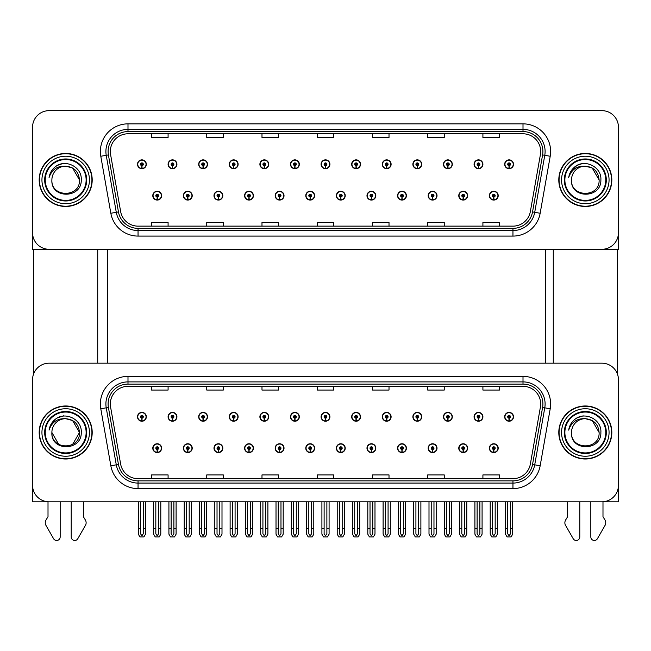 <?xml version="1.0" encoding="UTF-8"?>
<svg xmlns="http://www.w3.org/2000/svg" width="651" height="651" viewBox="0 0 651 651"><rect width="100%" height="100%" fill="white"/><g stroke="black" fill="none" stroke-linecap="round" stroke-linejoin="round"><path stroke-width="0.98" d="M428.179 448.173A4.419 4.419 0 0 0 432.598 452.591A4.419 4.419 0 0 0 437.016 448.173A4.419 4.419 0 0 0 432.598 443.754A4.419 4.419 0 0 0 428.179 448.173M397.574 448.173A4.419 4.419 0 0 0 401.993 452.591A4.419 4.419 0 0 0 406.411 448.173A4.419 4.419 0 0 0 401.993 443.754A4.419 4.419 0 0 0 397.574 448.173M366.977 448.173A4.419 4.419 0 0 0 371.395 452.591A4.419 4.419 0 0 0 375.814 448.173A4.419 4.419 0 0 0 371.395 443.754A4.419 4.419 0 0 0 366.977 448.173M336.38 448.173A4.419 4.419 0 0 0 340.798 452.591A4.419 4.419 0 0 0 345.217 448.173A4.419 4.419 0 0 0 340.798 443.754A4.419 4.419 0 0 0 336.38 448.173M305.783 448.173A4.419 4.419 0 0 0 310.201 452.591A4.419 4.419 0 0 0 314.62 448.173A4.419 4.419 0 0 0 310.201 443.754A4.419 4.419 0 0 0 305.783 448.173M275.186 448.173A4.419 4.419 0 0 0 279.605 452.591A4.419 4.419 0 0 0 284.023 448.173A4.419 4.419 0 0 0 279.605 443.754A4.419 4.419 0 0 0 275.186 448.173M244.589 448.173A4.419 4.419 0 0 0 249.007 452.591A4.419 4.419 0 0 0 253.426 448.173A4.419 4.419 0 0 0 249.007 443.754A4.419 4.419 0 0 0 244.589 448.173M213.984 448.173A4.419 4.419 0 0 0 218.402 452.591A4.419 4.419 0 0 0 222.821 448.173A4.419 4.419 0 0 0 218.402 443.754A4.419 4.419 0 0 0 213.984 448.173M183.387 448.173A4.419 4.419 0 0 0 187.805 452.591A4.419 4.419 0 0 0 192.224 448.173A4.419 4.419 0 0 0 187.805 443.754A4.419 4.419 0 0 0 183.387 448.173M152.79 448.173A4.419 4.419 0 0 0 157.208 452.591A4.419 4.419 0 0 0 161.627 448.173A4.419 4.419 0 0 0 157.208 443.754A4.419 4.419 0 0 0 152.79 448.173M458.776 448.173A4.419 4.419 0 0 0 463.195 452.591A4.419 4.419 0 0 0 467.613 448.173A4.419 4.419 0 0 0 463.195 443.754A4.419 4.419 0 0 0 458.776 448.173M474.074 416.803A4.419 4.419 0 0 0 478.493 421.221A4.419 4.419 0 0 0 482.912 416.803A4.419 4.419 0 0 0 478.493 412.384A4.419 4.419 0 0 0 474.074 416.803M443.477 416.803A4.419 4.419 0 0 0 447.896 421.221A4.419 4.419 0 0 0 452.315 416.803A4.419 4.419 0 0 0 447.896 412.384A4.419 4.419 0 0 0 443.477 416.803M412.88 416.803A4.419 4.419 0 0 0 417.299 421.221A4.419 4.419 0 0 0 421.718 416.803A4.419 4.419 0 0 0 417.299 412.384A4.419 4.419 0 0 0 412.88 416.803M382.275 416.803A4.419 4.419 0 0 0 386.694 421.221A4.419 4.419 0 0 0 391.113 416.803A4.419 4.419 0 0 0 386.694 412.384A4.419 4.419 0 0 0 382.275 416.803M351.678 416.803A4.419 4.419 0 0 0 356.097 421.221A4.419 4.419 0 0 0 360.516 416.803A4.419 4.419 0 0 0 356.097 412.384A4.419 4.419 0 0 0 351.678 416.803M321.081 416.803A4.419 4.419 0 0 0 325.5 421.221A4.419 4.419 0 0 0 329.919 416.803A4.419 4.419 0 0 0 325.5 412.384A4.419 4.419 0 0 0 321.081 416.803M290.484 416.803A4.419 4.419 0 0 0 294.903 421.221A4.419 4.419 0 0 0 299.322 416.803A4.419 4.419 0 0 0 294.903 412.384A4.419 4.419 0 0 0 290.484 416.803M259.887 416.803A4.419 4.419 0 0 0 264.306 421.221A4.419 4.419 0 0 0 268.725 416.803A4.419 4.419 0 0 0 264.306 412.384A4.419 4.419 0 0 0 259.887 416.803M229.282 416.803A4.419 4.419 0 0 0 233.701 421.221A4.419 4.419 0 0 0 238.12 416.803A4.419 4.419 0 0 0 233.701 412.384A4.419 4.419 0 0 0 229.282 416.803M198.685 416.803A4.419 4.419 0 0 0 203.104 421.221A4.419 4.419 0 0 0 207.523 416.803A4.419 4.419 0 0 0 203.104 412.384A4.419 4.419 0 0 0 198.685 416.803M168.088 416.803A4.419 4.419 0 0 0 172.507 421.221A4.419 4.419 0 0 0 176.926 416.803A4.419 4.419 0 0 0 172.507 412.384A4.419 4.419 0 0 0 168.088 416.803M137.491 416.803A4.419 4.419 0 0 0 141.91 421.221A4.419 4.419 0 0 0 146.329 416.803A4.419 4.419 0 0 0 141.91 412.384A4.419 4.419 0 0 0 137.491 416.803M489.373 448.173A4.419 4.419 0 0 0 493.792 452.591A4.419 4.419 0 0 0 498.21 448.173A4.419 4.419 0 0 0 493.792 443.754A4.419 4.419 0 0 0 489.373 448.173M504.671 416.803A4.419 4.419 0 0 0 509.09 421.221A4.419 4.419 0 0 0 513.509 416.803A4.419 4.419 0 0 0 509.09 412.384A4.419 4.419 0 0 0 504.671 416.803M618.45 501.807L618.45 379.745A16.568 16.568 0 0 0 601.882 363.177L49.118 363.177A16.568 16.568 0 0 0 32.55 379.745L32.55 501.807L618.45 501.807M107.553 249.284L107.553 363.177M545.432 249.284L545.432 363.177M428.179 195.658A4.419 4.419 0 0 0 432.598 200.077A4.419 4.419 0 0 0 437.016 195.658A4.419 4.419 0 0 0 432.598 191.239A4.419 4.419 0 0 0 428.179 195.658M397.574 195.658A4.419 4.419 0 0 0 401.993 200.077A4.419 4.419 0 0 0 406.411 195.658A4.419 4.419 0 0 0 401.993 191.239A4.419 4.419 0 0 0 397.574 195.658M366.977 195.658A4.419 4.419 0 0 0 371.395 200.077A4.419 4.419 0 0 0 375.814 195.658A4.419 4.419 0 0 0 371.395 191.239A4.419 4.419 0 0 0 366.977 195.658M336.38 195.658A4.419 4.419 0 0 0 340.798 200.077A4.419 4.419 0 0 0 345.217 195.658A4.419 4.419 0 0 0 340.798 191.239A4.419 4.419 0 0 0 336.38 195.658M305.783 195.658A4.419 4.419 0 0 0 310.201 200.077A4.419 4.419 0 0 0 314.62 195.658A4.419 4.419 0 0 0 310.201 191.239A4.419 4.419 0 0 0 305.783 195.658M275.186 195.658A4.419 4.419 0 0 0 279.605 200.077A4.419 4.419 0 0 0 284.023 195.658A4.419 4.419 0 0 0 279.605 191.239A4.419 4.419 0 0 0 275.186 195.658M244.589 195.658A4.419 4.419 0 0 0 249.007 200.077A4.419 4.419 0 0 0 253.426 195.658A4.419 4.419 0 0 0 249.007 191.239A4.419 4.419 0 0 0 244.589 195.658M213.984 195.658A4.419 4.419 0 0 0 218.402 200.077A4.419 4.419 0 0 0 222.821 195.658A4.419 4.419 0 0 0 218.402 191.239A4.419 4.419 0 0 0 213.984 195.658M183.387 195.658A4.419 4.419 0 0 0 187.805 200.077A4.419 4.419 0 0 0 192.224 195.658A4.419 4.419 0 0 0 187.805 191.239A4.419 4.419 0 0 0 183.387 195.658M152.79 195.658A4.419 4.419 0 0 0 157.208 200.077A4.419 4.419 0 0 0 161.627 195.658A4.419 4.419 0 0 0 157.208 191.239A4.419 4.419 0 0 0 152.79 195.658M458.776 195.658A4.419 4.419 0 0 0 463.195 200.077A4.419 4.419 0 0 0 467.613 195.658A4.419 4.419 0 0 0 463.195 191.239A4.419 4.419 0 0 0 458.776 195.658M474.074 164.28A4.419 4.419 0 0 0 478.493 168.699A4.419 4.419 0 0 0 482.912 164.28A4.419 4.419 0 0 0 478.493 159.861A4.419 4.419 0 0 0 474.074 164.28M443.477 164.28A4.419 4.419 0 0 0 447.896 168.699A4.419 4.419 0 0 0 452.315 164.28A4.419 4.419 0 0 0 447.896 159.861A4.419 4.419 0 0 0 443.477 164.28M412.88 164.28A4.419 4.419 0 0 0 417.299 168.699A4.419 4.419 0 0 0 421.718 164.28A4.419 4.419 0 0 0 417.299 159.861A4.419 4.419 0 0 0 412.88 164.28M382.275 164.28A4.419 4.419 0 0 0 386.694 168.699A4.419 4.419 0 0 0 391.113 164.28A4.419 4.419 0 0 0 386.694 159.861A4.419 4.419 0 0 0 382.275 164.28M351.678 164.28A4.419 4.419 0 0 0 356.097 168.699A4.419 4.419 0 0 0 360.516 164.28A4.419 4.419 0 0 0 356.097 159.861A4.419 4.419 0 0 0 351.678 164.28M321.081 164.28A4.419 4.419 0 0 0 325.5 168.699A4.419 4.419 0 0 0 329.919 164.28A4.419 4.419 0 0 0 325.5 159.861A4.419 4.419 0 0 0 321.081 164.28M290.484 164.28A4.419 4.419 0 0 0 294.903 168.699A4.419 4.419 0 0 0 299.322 164.28A4.419 4.419 0 0 0 294.903 159.861A4.419 4.419 0 0 0 290.484 164.28M259.887 164.28A4.419 4.419 0 0 0 264.306 168.699A4.419 4.419 0 0 0 268.725 164.28A4.419 4.419 0 0 0 264.306 159.861A4.419 4.419 0 0 0 259.887 164.28M229.282 164.28A4.419 4.419 0 0 0 233.701 168.699A4.419 4.419 0 0 0 238.12 164.28A4.419 4.419 0 0 0 233.701 159.861A4.419 4.419 0 0 0 229.282 164.28M198.685 164.28A4.419 4.419 0 0 0 203.104 168.699A4.419 4.419 0 0 0 207.523 164.28A4.419 4.419 0 0 0 203.104 159.861A4.419 4.419 0 0 0 198.685 164.28M168.088 164.28A4.419 4.419 0 0 0 172.507 168.699A4.419 4.419 0 0 0 176.926 164.28A4.419 4.419 0 0 0 172.507 159.861A4.419 4.419 0 0 0 168.088 164.28M137.491 164.28A4.419 4.419 0 0 0 141.91 168.699A4.419 4.419 0 0 0 146.329 164.28A4.419 4.419 0 0 0 141.91 159.861A4.419 4.419 0 0 0 137.491 164.28M489.373 195.658A4.419 4.419 0 0 0 493.792 200.077A4.419 4.419 0 0 0 498.21 195.658A4.419 4.419 0 0 0 493.792 191.239A4.419 4.419 0 0 0 489.373 195.658M504.671 164.28A4.419 4.419 0 0 0 509.09 168.699A4.419 4.419 0 0 0 513.509 164.28A4.419 4.419 0 0 0 509.09 159.861A4.419 4.419 0 0 0 504.671 164.28M618.45 249.284L618.45 127.222A16.568 16.568 0 0 0 601.882 110.654L49.118 110.654A16.568 16.568 0 0 0 32.55 127.222L32.55 249.284L618.45 249.284M39.174 432.492A26.512 26.512 0 0 0 65.686 459.004A26.512 26.512 0 0 0 92.198 432.492A26.512 26.512 0 0 0 65.686 405.98A26.512 26.512 0 0 0 39.174 432.492M558.802 432.492A26.512 26.512 0 0 0 585.314 459.004A26.512 26.512 0 0 0 611.826 432.492A26.512 26.512 0 0 0 585.314 405.98A26.512 26.512 0 0 0 558.802 432.492M110.32 403.986A17.675 17.675 0 0 1 127.995 386.312L523.005 386.312A17.675 17.675 0 0 1 540.411 407.062L530.362 464.057A17.675 17.675 0 0 1 512.955 478.664L138.045 478.664A17.675 17.675 0 0 1 120.638 464.057L110.589 407.062A17.675 17.675 0 0 1 110.32 403.986M108.107 403.986A19.88 19.88 0 0 0 108.408 407.445L118.458 464.44A19.88 19.88 0 0 0 138.045 480.869L512.955 480.869A19.88 19.88 0 0 0 532.542 464.44L542.592 407.445A19.88 19.88 0 0 0 523.005 384.106L127.995 384.106A19.88 19.88 0 0 0 108.107 403.986M100.791 408.787A27.619 27.619 0 0 1 127.995 376.376L523.005 376.376A27.619 27.619 0 0 1 550.209 408.787L540.159 465.782A27.619 27.619 0 0 1 512.955 488.608L138.045 488.608A27.619 27.619 0 0 1 110.841 465.782L100.791 408.787L106.235 407.827A22.093 22.093 0 0 1 127.995 381.893L523.005 381.893A22.093 22.093 0 0 1 544.765 407.827L534.715 464.822A22.093 22.093 0 0 1 512.955 483.083L138.045 483.083A22.093 22.093 0 0 1 116.285 464.822L106.235 407.827A22.093 22.093 0 0 1 105.901 403.986M601.882 363.177L49.118 363.177M32.55 379.745L32.55 485.239A16.568 16.568 0 0 0 49.118 501.807L601.882 501.807A16.568 16.568 0 0 0 618.45 485.239L618.45 379.745M317.216 386.312L317.216 390.055L333.784 390.055L333.784 386.312M261.987 386.312L261.987 390.055L278.555 390.055L278.555 386.312M206.749 386.312L206.749 390.055L223.317 390.055L223.317 386.312M151.52 386.312L151.52 390.055L168.088 390.055L168.088 386.312M372.445 386.312L372.445 390.055L389.013 390.055L389.013 386.312M427.683 386.312L427.683 390.055L444.251 390.055L444.251 386.312M482.912 386.312L482.912 390.055L499.48 390.055L499.48 386.312M333.784 478.664L333.784 474.921L317.216 474.921L317.216 478.664M278.555 478.664L278.555 474.921L261.987 474.921L261.987 478.664M223.317 478.664L223.317 474.921L206.749 474.921L206.749 478.664M168.088 478.664L168.088 474.921L151.52 474.921L151.52 478.664M389.013 478.664L389.013 474.921L372.445 474.921L372.445 478.664M444.251 478.664L444.251 474.921L427.683 474.921L427.683 478.664M499.48 478.664L499.48 474.921L482.912 474.921L482.912 478.664M39.174 179.969A26.512 26.512 0 0 0 65.686 206.481A26.512 26.512 0 0 0 92.198 179.969A26.512 26.512 0 0 0 65.686 153.457A26.512 26.512 0 0 0 39.174 179.969M558.802 179.969A26.512 26.512 0 0 0 585.314 206.481A26.512 26.512 0 0 0 611.826 179.969A26.512 26.512 0 0 0 585.314 153.457A26.512 26.512 0 0 0 558.802 179.969M110.32 151.471A17.675 17.675 0 0 1 127.995 133.797L523.005 133.797A17.675 17.675 0 0 1 540.411 154.539L530.362 211.534A17.675 17.675 0 0 1 512.955 226.141L138.045 226.141A17.675 17.675 0 0 1 120.638 211.534L110.589 154.539A17.675 17.675 0 0 1 110.32 151.471M108.107 151.471A19.88 19.88 0 0 0 108.408 154.922L118.458 211.925A19.88 19.88 0 0 0 138.045 228.355L512.955 228.355A19.88 19.88 0 0 0 532.542 211.925L542.592 154.922A19.88 19.88 0 0 0 523.005 131.583L127.995 131.583A19.88 19.88 0 0 0 108.107 151.471M100.791 156.264A27.619 27.619 0 0 1 127.995 123.853L523.005 123.853A27.619 27.619 0 0 1 550.209 156.264L540.159 213.268A27.619 27.619 0 0 1 512.955 236.085L138.045 236.085A27.619 27.619 0 0 1 110.841 213.268L100.791 156.264L106.235 155.304A22.093 22.093 0 0 1 127.995 129.378L523.005 129.378A22.093 22.093 0 0 1 544.765 155.304L534.715 212.307A22.093 22.093 0 0 1 512.955 230.56L138.045 230.56A22.093 22.093 0 0 1 116.285 212.307L106.235 155.304A22.093 22.093 0 0 1 105.901 151.471M601.882 110.654L49.118 110.654M32.55 127.222L32.55 232.716A16.568 16.568 0 0 0 49.118 249.284L601.882 249.284A16.568 16.568 0 0 0 618.45 232.716L618.45 127.222M317.216 133.797L317.216 137.532L333.784 137.532L333.784 133.797M261.987 133.797L261.987 137.532L278.555 137.532L278.555 133.797M206.749 133.797L206.749 137.532L223.317 137.532L223.317 133.797M151.52 133.797L151.52 137.532L168.088 137.532L168.088 133.797M372.445 133.797L372.445 137.532L389.013 137.532L389.013 133.797M427.683 133.797L427.683 137.532L444.251 137.532L444.251 133.797M482.912 133.797L482.912 137.532L499.48 137.532L499.48 133.797M333.784 226.141L333.784 222.406L317.216 222.406L317.216 226.141M278.555 226.141L278.555 222.406L261.987 222.406L261.987 226.141M223.317 226.141L223.317 222.406L206.749 222.406L206.749 226.141M168.088 226.141L168.088 222.406L151.52 222.406L151.52 226.141M389.013 226.141L389.013 222.406L372.445 222.406L372.445 226.141M444.251 226.141L444.251 222.406L427.683 222.406L427.683 226.141M499.48 226.141L499.48 222.406L482.912 222.406L482.912 226.141M495.175 501.807L495.175 533.771L493.792 535.749L492.408 533.771L492.408 528.645L490.203 528.645L490.203 534.17L491.798 536.929L495.785 536.929L497.38 534.17L497.38 501.807M493.735 449.556L493.613 452.315A4.142 4.142 0 0 1 489.65 448.173A4.142 4.142 0 0 1 493.792 444.031A4.142 4.142 0 0 1 497.934 448.173A4.142 4.142 0 0 1 493.971 452.315L493.849 449.556A1.383 1.383 0 0 0 495.175 448.173A1.383 1.383 0 0 0 493.792 446.798A1.383 1.383 0 0 0 492.408 448.173A1.383 1.383 0 0 0 493.735 449.556L493.767 448.726A0.553 0.553 0 0 1 493.238 448.173A0.553 0.553 0 0 1 493.792 447.619A0.553 0.553 0 0 1 494.345 448.173A0.553 0.553 0 0 1 493.816 448.726L493.849 449.556M490.203 501.807L490.203 528.645M492.408 501.807L492.408 528.645M495.175 528.645L497.38 528.645M510.474 501.807L510.474 533.771L509.09 535.749L507.707 533.771L507.707 528.645L505.502 528.645L505.502 534.17L507.096 536.929L511.084 536.929L512.679 534.17L512.679 501.807M509.033 418.186L508.911 420.945A4.142 4.142 0 0 1 504.948 416.803A4.142 4.142 0 0 1 509.09 412.661A4.142 4.142 0 0 1 513.232 416.803A4.142 4.142 0 0 1 509.269 420.945L509.147 418.186A1.383 1.383 0 0 0 510.474 416.803A1.383 1.383 0 0 0 509.09 415.419A1.383 1.383 0 0 0 507.707 416.803A1.383 1.383 0 0 0 509.033 418.186L509.066 417.356A0.553 0.553 0 0 1 508.537 416.803A0.553 0.553 0 0 1 509.09 416.249A0.553 0.553 0 0 1 509.643 416.803A0.553 0.553 0 0 1 509.115 417.356L509.147 418.186M505.502 501.807L505.502 528.645M507.707 501.807L507.707 528.645M510.474 528.645L512.679 528.645M493.735 197.033L493.613 199.792A4.142 4.142 0 0 1 489.65 195.658A4.142 4.142 0 0 1 493.792 191.516A4.142 4.142 0 0 1 497.934 195.658A4.142 4.142 0 0 1 493.971 199.792L493.849 197.033A1.383 1.383 0 0 0 495.175 195.658A1.383 1.383 0 0 0 493.792 194.275A1.383 1.383 0 0 0 492.408 195.658A1.383 1.383 0 0 0 493.735 197.033L493.767 196.203A0.553 0.553 0 0 1 493.238 195.658A0.553 0.553 0 0 1 493.792 195.105A0.553 0.553 0 0 1 494.345 195.658A0.553 0.553 0 0 1 493.816 196.203L493.849 197.033M509.033 165.663L508.911 168.422A4.142 4.142 0 0 1 504.948 164.28A4.142 4.142 0 0 1 509.09 160.138A4.142 4.142 0 0 1 513.232 164.28A4.142 4.142 0 0 1 509.269 168.422L509.147 165.663A1.383 1.383 0 0 0 510.474 164.28A1.383 1.383 0 0 0 509.09 162.905A1.383 1.383 0 0 0 507.707 164.28A1.383 1.383 0 0 0 509.033 165.663L509.066 164.833A0.553 0.553 0 0 1 508.537 164.28A0.553 0.553 0 0 1 509.09 163.735A0.553 0.553 0 0 1 509.643 164.28A0.553 0.553 0 0 1 509.115 164.833L509.147 165.663M509.09 535.749L507.707 533.771M478.436 165.663L478.314 168.422A4.142 4.142 0 0 1 474.351 164.28A4.142 4.142 0 0 1 478.493 160.138A4.142 4.142 0 0 1 482.635 164.28A4.142 4.142 0 0 1 478.672 168.422L478.55 165.663A1.383 1.383 0 0 0 479.877 164.28A1.383 1.383 0 0 0 478.493 162.905A1.383 1.383 0 0 0 477.11 164.28A1.383 1.383 0 0 0 478.436 165.663L478.469 164.833A0.553 0.553 0 0 1 477.94 164.28A0.553 0.553 0 0 1 478.493 163.735A0.553 0.553 0 0 1 479.046 164.28A0.553 0.553 0 0 1 478.518 164.833L478.55 165.663M479.877 501.807L479.877 533.771L478.493 535.749L477.11 533.771L477.11 528.645L474.904 528.645L474.904 534.17L476.499 536.929L480.487 536.929L482.082 534.17L482.082 501.807M447.831 165.663L447.717 168.422A4.142 4.142 0 0 1 443.754 164.28A4.142 4.142 0 0 1 447.896 160.138A4.142 4.142 0 0 1 452.038 164.28A4.142 4.142 0 0 1 448.075 168.422L447.953 165.663A1.383 1.383 0 0 0 449.271 164.28A1.383 1.383 0 0 0 447.896 162.905A1.383 1.383 0 0 0 446.513 164.28A1.383 1.383 0 0 0 447.831 165.663L447.872 164.833A0.553 0.553 0 0 1 447.343 164.28A0.553 0.553 0 0 1 447.896 163.735A0.553 0.553 0 0 1 448.449 164.28A0.553 0.553 0 0 1 447.921 164.833L447.953 165.663M449.271 501.807L449.271 533.771L447.896 535.749L446.513 533.771L446.513 528.645L444.308 528.645L444.308 534.17L445.894 536.929L449.89 536.929L451.485 534.17L451.485 501.807M417.234 165.663L417.112 168.422A4.142 4.142 0 0 1 413.149 164.28A4.142 4.142 0 0 1 417.299 160.138A4.142 4.142 0 0 1 421.441 164.28A4.142 4.142 0 0 1 417.478 168.422L417.356 165.663A1.383 1.383 0 0 0 418.674 164.28A1.383 1.383 0 0 0 417.299 162.905A1.383 1.383 0 0 0 415.916 164.28A1.383 1.383 0 0 0 417.234 165.663L417.275 164.833A0.553 0.553 0 0 1 416.746 164.28A0.553 0.553 0 0 1 417.299 163.735A0.553 0.553 0 0 1 417.844 164.28A0.553 0.553 0 0 1 417.324 164.833L417.356 165.663M418.674 501.807L418.674 533.771L417.299 535.749L415.916 533.771L415.916 528.645L413.702 528.645L413.702 534.17L415.297 536.929L419.293 536.929L420.888 534.17L420.888 501.807M386.637 165.663L386.515 168.422A4.142 4.142 0 0 1 382.552 164.28A4.142 4.142 0 0 1 386.694 160.138A4.142 4.142 0 0 1 390.836 164.28A4.142 4.142 0 0 1 386.881 168.422L386.759 165.663A1.383 1.383 0 0 0 388.077 164.28A1.383 1.383 0 0 0 386.694 162.905A1.383 1.383 0 0 0 385.319 164.28A1.383 1.383 0 0 0 386.637 165.663L386.67 164.833A0.553 0.553 0 0 1 386.141 164.28A0.553 0.553 0 0 1 386.694 163.735A0.553 0.553 0 0 1 387.247 164.28A0.553 0.553 0 0 1 386.718 164.833L386.759 165.663M388.077 501.807L388.077 533.771L386.694 535.749L385.319 533.771L385.319 528.645L383.105 528.645L383.105 534.17L384.7 536.929L388.696 536.929L390.291 534.17L390.291 501.807M478.436 418.186L478.314 420.945A4.142 4.142 0 0 1 474.351 416.803A4.142 4.142 0 0 1 478.493 412.661A4.142 4.142 0 0 1 482.635 416.803A4.142 4.142 0 0 1 478.672 420.945L478.55 418.186A1.383 1.383 0 0 0 479.877 416.803A1.383 1.383 0 0 0 478.493 415.419A1.383 1.383 0 0 0 477.11 416.803A1.383 1.383 0 0 0 478.436 418.186L478.469 417.356A0.553 0.553 0 0 1 477.94 416.803A0.553 0.553 0 0 1 478.493 416.249A0.553 0.553 0 0 1 479.046 416.803A0.553 0.553 0 0 1 478.518 417.356L478.55 418.186M474.904 501.807L474.904 528.645M477.11 501.807L477.11 528.645M478.493 535.749L477.11 533.771M479.877 528.645L482.082 528.645M447.831 418.186L447.717 420.945A4.142 4.142 0 0 1 443.754 416.803A4.142 4.142 0 0 1 447.896 412.661A4.142 4.142 0 0 1 452.038 416.803A4.142 4.142 0 0 1 448.075 420.945L447.953 418.186A1.383 1.383 0 0 0 449.271 416.803A1.383 1.383 0 0 0 447.896 415.419A1.383 1.383 0 0 0 446.513 416.803A1.383 1.383 0 0 0 447.831 418.186L447.872 417.356A0.553 0.553 0 0 1 447.343 416.803A0.553 0.553 0 0 1 447.896 416.249A0.553 0.553 0 0 1 448.449 416.803A0.553 0.553 0 0 1 447.921 417.356L447.953 418.186M444.308 501.807L444.308 528.645M446.513 501.807L446.513 528.645M447.896 535.749L446.513 533.771M449.271 528.645L451.485 528.645M417.234 418.186L417.112 420.945A4.142 4.142 0 0 1 413.149 416.803A4.142 4.142 0 0 1 417.299 412.661A4.142 4.142 0 0 1 421.441 416.803A4.142 4.142 0 0 1 417.478 420.945L417.356 418.186A1.383 1.383 0 0 0 418.674 416.803A1.383 1.383 0 0 0 417.299 415.419A1.383 1.383 0 0 0 415.916 416.803A1.383 1.383 0 0 0 417.234 418.186L417.275 417.356A0.553 0.553 0 0 1 416.746 416.803A0.553 0.553 0 0 1 417.299 416.249A0.553 0.553 0 0 1 417.844 416.803A0.553 0.553 0 0 1 417.324 417.356L417.356 418.186M413.702 501.807L413.702 528.645M415.916 501.807L415.916 528.645M417.299 535.749L415.916 533.771M418.674 528.645L420.888 528.645M386.637 418.186L386.515 420.945A4.142 4.142 0 0 1 382.552 416.803A4.142 4.142 0 0 1 386.694 412.661A4.142 4.142 0 0 1 390.836 416.803A4.142 4.142 0 0 1 386.881 420.945L386.759 418.186A1.383 1.383 0 0 0 388.077 416.803A1.383 1.383 0 0 0 386.694 415.419A1.383 1.383 0 0 0 385.319 416.803A1.383 1.383 0 0 0 386.637 418.186L386.67 417.356A0.553 0.553 0 0 1 386.141 416.803A0.553 0.553 0 0 1 386.694 416.249A0.553 0.553 0 0 1 387.247 416.803A0.553 0.553 0 0 1 386.718 417.356L386.759 418.186M383.105 501.807L383.105 528.645M385.319 501.807L385.319 528.645M386.694 535.749L385.319 533.771M388.077 528.645L390.291 528.645M464.57 501.807L464.57 533.771L463.195 535.749L461.811 533.771L461.811 528.645L459.606 528.645L459.606 534.17L461.201 536.929L465.188 536.929L466.783 534.17L466.783 501.807M463.13 449.556L463.016 452.315A4.142 4.142 0 0 1 459.053 448.173A4.142 4.142 0 0 1 463.195 444.031A4.142 4.142 0 0 1 467.337 448.173A4.142 4.142 0 0 1 463.374 452.315L463.252 449.556A1.383 1.383 0 0 0 464.57 448.173A1.383 1.383 0 0 0 463.195 446.798A1.383 1.383 0 0 0 461.811 448.173A1.383 1.383 0 0 0 463.13 449.556L463.17 448.726A0.553 0.553 0 0 1 462.641 448.173A0.553 0.553 0 0 1 463.195 447.619A0.553 0.553 0 0 1 463.748 448.173A0.553 0.553 0 0 1 463.219 448.726L463.252 449.556M459.606 501.807L459.606 528.645M461.811 501.807L461.811 528.645M464.57 528.645L466.783 528.645M433.973 501.807L433.973 533.771L432.598 535.749L431.214 533.771L431.214 528.645L429.001 528.645L429.001 534.17L430.596 536.929L434.591 536.929L436.186 534.17L436.186 501.807M432.533 449.556L432.41 452.315A4.142 4.142 0 0 1 428.456 448.173A4.142 4.142 0 0 1 432.598 444.031A4.142 4.142 0 0 1 436.74 448.173A4.142 4.142 0 0 1 432.777 452.315L432.655 449.556A1.383 1.383 0 0 0 433.973 448.173A1.383 1.383 0 0 0 432.598 446.798A1.383 1.383 0 0 0 431.214 448.173A1.383 1.383 0 0 0 432.533 449.556L432.573 448.726A0.553 0.553 0 0 1 432.044 448.173A0.553 0.553 0 0 1 432.598 447.619A0.553 0.553 0 0 1 433.151 448.173A0.553 0.553 0 0 1 432.622 448.726L432.655 449.556M429.001 501.807L429.001 528.645M431.214 501.807L431.214 528.645M433.973 528.645L436.186 528.645M403.376 501.807L403.376 533.771L401.993 535.749L400.617 533.771L400.617 528.645L398.404 528.645L398.404 534.17L399.999 536.929L403.994 536.929L405.589 534.17L405.589 501.807M401.936 449.556L401.813 452.315A4.142 4.142 0 0 1 397.851 448.173A4.142 4.142 0 0 1 401.993 444.031A4.142 4.142 0 0 1 406.143 448.173A4.142 4.142 0 0 1 402.18 452.315L402.058 449.556A1.383 1.383 0 0 0 403.376 448.173A1.383 1.383 0 0 0 401.993 446.798A1.383 1.383 0 0 0 400.617 448.173A1.383 1.383 0 0 0 401.936 449.556L401.968 448.726A0.553 0.553 0 0 1 401.447 448.173A0.553 0.553 0 0 1 401.993 447.619A0.553 0.553 0 0 1 402.546 448.173A0.553 0.553 0 0 1 402.017 448.726L402.058 449.556M398.404 501.807L398.404 528.645M400.617 501.807L400.617 528.645M403.376 528.645L405.589 528.645M463.13 197.033L463.016 199.792A4.142 4.142 0 0 1 459.053 195.658A4.142 4.142 0 0 1 463.195 191.516A4.142 4.142 0 0 1 467.337 195.658A4.142 4.142 0 0 1 463.374 199.792L463.252 197.033A1.383 1.383 0 0 0 464.57 195.658A1.383 1.383 0 0 0 463.195 194.275A1.383 1.383 0 0 0 461.811 195.658A1.383 1.383 0 0 0 463.13 197.033L463.17 196.203A0.553 0.553 0 0 1 462.641 195.658A0.553 0.553 0 0 1 463.195 195.105A0.553 0.553 0 0 1 463.748 195.658A0.553 0.553 0 0 1 463.219 196.203L463.252 197.033M463.195 535.749L461.811 533.771M432.533 197.033L432.41 199.792A4.142 4.142 0 0 1 428.456 195.658A4.142 4.142 0 0 1 432.598 191.516A4.142 4.142 0 0 1 436.74 195.658A4.142 4.142 0 0 1 432.777 199.792L432.655 197.033A1.383 1.383 0 0 0 433.973 195.658A1.383 1.383 0 0 0 432.598 194.275A1.383 1.383 0 0 0 431.214 195.658A1.383 1.383 0 0 0 432.533 197.033L432.573 196.203A0.553 0.553 0 0 1 432.044 195.658A0.553 0.553 0 0 1 432.598 195.105A0.553 0.553 0 0 1 433.151 195.658A0.553 0.553 0 0 1 432.622 196.203L432.655 197.033M401.936 197.033L401.813 199.792A4.142 4.142 0 0 1 397.851 195.658A4.142 4.142 0 0 1 401.993 191.516A4.142 4.142 0 0 1 406.143 195.658A4.142 4.142 0 0 1 402.18 199.792L402.058 197.033A1.383 1.383 0 0 0 403.376 195.658A1.383 1.383 0 0 0 401.993 194.275A1.383 1.383 0 0 0 400.617 195.658A1.383 1.383 0 0 0 401.936 197.033L401.968 196.203A0.553 0.553 0 0 1 401.447 195.658A0.553 0.553 0 0 1 401.993 195.105A0.553 0.553 0 0 1 402.546 195.658A0.553 0.553 0 0 1 402.017 196.203L402.058 197.033M33.657 249.284L33.657 373.796M97.723 249.284L97.723 363.177M553.277 249.284L553.277 363.177M617.343 249.284L617.343 373.796M71.211 501.807L71.211 536.937A3.524 3.524 0 0 0 77.794 538.702L85.729 524.852A5.525 5.525 0 0 0 85.33 519.929L83.361 516.691L83.361 501.807M48.011 501.807L48.011 516.691L46.05 519.929A5.525 5.525 0 0 0 45.651 524.852L53.585 538.702A3.524 3.524 0 0 0 60.169 536.937L60.169 501.807M590.831 501.807L590.831 536.937A3.524 3.524 0 0 0 597.415 538.702L605.349 524.852A5.525 5.525 0 0 0 604.95 519.929L602.989 516.691L602.989 501.807M567.639 501.807L567.639 516.691L565.67 519.929A5.525 5.525 0 0 0 565.271 524.852L573.205 538.702A3.524 3.524 0 0 0 579.789 536.937L579.789 501.807M86.127 432.492A20.433 20.433 0 0 1 65.686 452.925A20.433 20.433 0 0 1 45.253 432.492A20.433 20.433 0 0 1 65.686 412.05A20.433 20.433 0 0 1 86.127 432.492M39.451 432.492A26.235 26.235 0 0 1 65.686 406.257A26.235 26.235 0 0 1 91.921 432.492A26.235 26.235 0 0 1 65.686 458.727A26.235 26.235 0 0 1 39.451 432.492M81.245 432.492C81.888 451.224 50.656 451.664 51.885 432.492C51.038 450.305 80.342 450.305 79.495 432.492C80.342 450.305 51.038 450.305 51.885 432.492L58.785 444.446L51.885 432.492C51.038 450.305 80.342 450.305 79.495 432.492L72.595 444.446L79.495 432.492C80.342 450.305 51.038 450.305 51.885 432.492A13.809 13.809 0 0 1 65.686 418.683L72.595 420.53L79.495 432.492L72.595 420.53L65.686 418.683L72.595 420.53L79.495 432.492C78.681 424.102 74.076 419.496 65.686 418.683C57.329 418.284 51.787 422.092 49.061 430.116C49.761 425.656 51.868 422.027 55.384 419.22C65.352 411.082 82.27 419.496 81.245 432.492M55.368 419.236L57.288 417.942L63.546 415.826M51.38 423.687L55.384 419.22M605.747 179.969A20.433 20.433 0 0 1 585.314 200.402A20.433 20.433 0 0 1 564.873 179.969A20.433 20.433 0 0 1 585.314 159.536A20.433 20.433 0 0 1 605.747 179.969M559.079 179.969A26.235 26.235 0 0 1 585.314 153.734A26.235 26.235 0 0 1 611.549 179.969A26.235 26.235 0 0 1 585.314 206.204A26.235 26.235 0 0 1 559.079 179.969M599.115 179.969C598.302 171.579 593.696 166.981 585.314 166.16C576.949 165.761 571.407 169.577 568.681 177.593C569.381 173.133 571.497 169.504 575.012 166.705C584.972 158.559 601.898 166.973 600.873 179.969C601.508 198.71 570.284 199.141 571.505 179.969C570.658 197.782 599.962 197.782 599.115 179.969C599.962 197.782 570.658 197.782 571.505 179.969C570.658 197.782 599.962 197.782 599.115 179.969C599.962 197.782 570.658 197.782 571.505 179.969C570.658 197.782 599.962 197.782 599.115 179.969L592.215 168.007L585.314 166.16L592.215 168.007L599.115 179.969L592.215 168.007L585.314 166.16A13.809 13.809 0 0 0 571.505 179.969M571.008 171.164L576.908 165.419L583.174 163.311M605.747 432.492A20.433 20.433 0 0 1 585.314 452.925A20.433 20.433 0 0 1 564.873 432.492A20.433 20.433 0 0 1 585.314 412.05A20.433 20.433 0 0 1 605.747 432.492M559.079 432.492A26.235 26.235 0 0 1 585.314 406.257A26.235 26.235 0 0 1 611.549 432.492A26.235 26.235 0 0 1 585.314 458.727A26.235 26.235 0 0 1 559.079 432.492M599.115 432.492C598.302 424.102 593.696 419.496 585.314 418.683C576.949 418.284 571.407 422.092 568.681 430.116C569.381 425.656 571.497 422.027 575.012 419.22C584.972 411.082 601.898 419.496 600.873 432.492C601.508 451.224 570.284 451.664 571.505 432.492C570.658 450.305 599.962 450.305 599.115 432.492C599.962 450.305 570.658 450.305 571.505 432.492C570.658 450.305 599.962 450.305 599.115 432.492C599.962 450.305 570.658 450.305 571.505 432.492C570.658 450.305 599.962 450.305 599.115 432.492L592.215 420.53L585.314 418.683L592.215 420.53L599.115 432.492L592.215 420.53L585.314 418.683A13.809 13.809 0 0 0 571.505 432.492M574.996 419.236L576.908 417.942L583.174 415.826M86.127 179.969A20.433 20.433 0 0 1 65.686 200.402A20.433 20.433 0 0 1 45.253 179.969A20.433 20.433 0 0 1 65.686 159.536A20.433 20.433 0 0 1 86.127 179.969M39.451 179.969A26.235 26.235 0 0 1 65.686 153.734A26.235 26.235 0 0 1 91.921 179.969A26.235 26.235 0 0 1 65.686 206.204A26.235 26.235 0 0 1 39.451 179.969M79.495 179.969C78.681 171.579 74.076 166.981 65.686 166.16C57.329 165.761 51.787 169.577 49.061 177.593C49.761 173.133 51.868 169.504 55.384 166.705C65.352 158.559 82.27 166.973 81.245 179.969C81.888 198.71 50.656 199.141 51.885 179.969C51.038 197.782 80.342 197.782 79.495 179.969C80.342 197.782 51.038 197.782 51.885 179.969C51.038 197.782 80.342 197.782 79.495 179.969C80.342 197.782 51.038 197.782 51.885 179.969C51.038 197.782 80.342 197.782 79.495 179.969L72.595 168.007L65.686 166.16L72.595 168.007L79.495 179.969L72.595 168.007L65.686 166.16A13.809 13.809 0 0 0 51.885 179.969M55.368 166.713L57.288 165.419L63.546 163.311M357.48 501.807L357.48 533.771L356.097 535.749L354.714 533.771L354.714 528.645L352.508 528.645L352.508 534.17L354.103 536.929L358.091 536.929L359.686 534.17L359.686 501.807M356.04 418.186L355.918 420.945A4.142 4.142 0 0 1 351.955 416.803A4.142 4.142 0 0 1 356.097 412.661A4.142 4.142 0 0 1 360.239 416.803A4.142 4.142 0 0 1 356.276 420.945L356.162 418.186A1.383 1.383 0 0 0 357.48 416.803A1.383 1.383 0 0 0 356.097 415.419A1.383 1.383 0 0 0 354.714 416.803A1.383 1.383 0 0 0 356.04 418.186L356.073 417.356A0.553 0.553 0 0 1 355.544 416.803A0.553 0.553 0 0 1 356.097 416.249A0.553 0.553 0 0 1 356.65 416.803A0.553 0.553 0 0 1 356.121 417.356L356.162 418.186M352.508 501.807L352.508 528.645M354.714 501.807L354.714 528.645M357.48 528.645L359.686 528.645M326.883 501.807L326.883 533.771L325.5 535.749L324.117 533.771L324.117 528.645L321.911 528.645L321.911 534.17L323.506 536.929L327.494 536.929L329.089 534.17L329.089 501.807M325.443 418.186L325.321 420.945A4.142 4.142 0 0 1 321.358 416.803A4.142 4.142 0 0 1 325.5 412.661A4.142 4.142 0 0 1 329.642 416.803A4.142 4.142 0 0 1 325.679 420.945L325.557 418.186A1.383 1.383 0 0 0 326.883 416.803A1.383 1.383 0 0 0 325.5 415.419A1.383 1.383 0 0 0 324.117 416.803A1.383 1.383 0 0 0 325.443 418.186L325.476 417.356A0.553 0.553 0 0 1 324.947 416.803A0.553 0.553 0 0 1 325.5 416.249A0.553 0.553 0 0 1 326.053 416.803A0.553 0.553 0 0 1 325.524 417.356L325.557 418.186M321.911 501.807L321.911 528.645M324.117 501.807L324.117 528.645M326.883 528.645L329.089 528.645M296.286 501.807L296.286 533.771L294.903 535.749L293.52 533.771L293.52 528.645L291.314 528.645L291.314 534.17L292.909 536.929L296.897 536.929L298.492 534.17L298.492 501.807M294.838 418.186L294.724 420.945A4.142 4.142 0 0 1 290.761 416.803A4.142 4.142 0 0 1 294.903 412.661A4.142 4.142 0 0 1 299.045 416.803A4.142 4.142 0 0 1 295.082 420.945L294.96 418.186A1.383 1.383 0 0 0 296.286 416.803A1.383 1.383 0 0 0 294.903 415.419A1.383 1.383 0 0 0 293.52 416.803A1.383 1.383 0 0 0 294.838 418.186L294.879 417.356A0.553 0.553 0 0 1 294.35 416.803A0.553 0.553 0 0 1 294.903 416.249A0.553 0.553 0 0 1 295.456 416.803A0.553 0.553 0 0 1 294.927 417.356L294.96 418.186M291.314 501.807L291.314 528.645M293.52 501.807L293.52 528.645M296.286 528.645L298.492 528.645M356.04 165.663L355.918 168.422A4.142 4.142 0 0 1 351.955 164.28A4.142 4.142 0 0 1 356.097 160.138A4.142 4.142 0 0 1 360.239 164.28A4.142 4.142 0 0 1 356.276 168.422L356.162 165.663A1.383 1.383 0 0 0 357.48 164.28A1.383 1.383 0 0 0 356.097 162.905A1.383 1.383 0 0 0 354.714 164.28A1.383 1.383 0 0 0 356.04 165.663L356.073 164.833A0.553 0.553 0 0 1 355.544 164.28A0.553 0.553 0 0 1 356.097 163.735A0.553 0.553 0 0 1 356.65 164.28A0.553 0.553 0 0 1 356.121 164.833L356.162 165.663M356.097 535.749L354.714 533.771M325.443 165.663L325.321 168.422A4.142 4.142 0 0 1 321.358 164.28A4.142 4.142 0 0 1 325.5 160.138A4.142 4.142 0 0 1 329.642 164.28A4.142 4.142 0 0 1 325.679 168.422L325.557 165.663A1.383 1.383 0 0 0 326.883 164.28A1.383 1.383 0 0 0 325.5 162.905A1.383 1.383 0 0 0 324.117 164.28A1.383 1.383 0 0 0 325.443 165.663L325.476 164.833A0.553 0.553 0 0 1 324.947 164.28A0.553 0.553 0 0 1 325.5 163.735A0.553 0.553 0 0 1 326.053 164.28A0.553 0.553 0 0 1 325.524 164.833L325.557 165.663M325.5 535.749L324.117 533.771M294.838 165.663L294.724 168.422A4.142 4.142 0 0 1 290.761 164.28A4.142 4.142 0 0 1 294.903 160.138A4.142 4.142 0 0 1 299.045 164.28A4.142 4.142 0 0 1 295.082 168.422L294.96 165.663A1.383 1.383 0 0 0 296.286 164.28A1.383 1.383 0 0 0 294.903 162.905A1.383 1.383 0 0 0 293.52 164.28A1.383 1.383 0 0 0 294.838 165.663L294.879 164.833A0.553 0.553 0 0 1 294.35 164.28A0.553 0.553 0 0 1 294.903 163.735A0.553 0.553 0 0 1 295.456 164.28A0.553 0.553 0 0 1 294.927 164.833L294.96 165.663M294.903 535.749L293.52 533.771M371.339 197.033L371.216 199.792A4.142 4.142 0 0 1 367.254 195.658A4.142 4.142 0 0 1 371.395 191.516A4.142 4.142 0 0 1 375.537 195.658A4.142 4.142 0 0 1 371.575 199.792L371.461 197.033A1.383 1.383 0 0 0 372.779 195.658A1.383 1.383 0 0 0 371.395 194.275A1.383 1.383 0 0 0 370.02 195.658A1.383 1.383 0 0 0 371.339 197.033L371.371 196.203A0.553 0.553 0 0 1 370.842 195.658A0.553 0.553 0 0 1 371.395 195.105A0.553 0.553 0 0 1 371.949 195.658A0.553 0.553 0 0 1 371.42 196.203L371.461 197.033M340.742 197.033L340.619 199.792A4.142 4.142 0 0 1 336.657 195.658A4.142 4.142 0 0 1 340.798 191.516A4.142 4.142 0 0 1 344.94 195.658A4.142 4.142 0 0 1 340.978 199.792L340.855 197.033A1.383 1.383 0 0 0 342.182 195.658A1.383 1.383 0 0 0 340.798 194.275A1.383 1.383 0 0 0 339.415 195.658A1.383 1.383 0 0 0 340.742 197.033L340.774 196.203A0.553 0.553 0 0 1 340.245 195.658A0.553 0.553 0 0 1 340.798 195.105A0.553 0.553 0 0 1 341.352 195.658A0.553 0.553 0 0 1 340.823 196.203L340.855 197.033M310.145 197.033L310.022 199.792A4.142 4.142 0 0 1 306.06 195.658A4.142 4.142 0 0 1 310.201 191.516A4.142 4.142 0 0 1 314.343 195.658A4.142 4.142 0 0 1 310.381 199.792L310.258 197.033A1.383 1.383 0 0 0 311.585 195.658A1.383 1.383 0 0 0 310.201 194.275A1.383 1.383 0 0 0 308.818 195.658A1.383 1.383 0 0 0 310.145 197.033L310.177 196.203A0.553 0.553 0 0 1 309.648 195.658A0.553 0.553 0 0 1 310.201 195.105A0.553 0.553 0 0 1 310.755 195.658A0.553 0.553 0 0 1 310.226 196.203L310.258 197.033M372.779 501.807L372.779 533.771L371.395 535.749L370.02 533.771L370.02 528.645L367.807 528.645L367.807 534.17L369.402 536.929L373.397 536.929L374.984 534.17L374.984 501.807M371.339 449.556L371.216 452.315A4.142 4.142 0 0 1 367.254 448.173A4.142 4.142 0 0 1 371.395 444.031A4.142 4.142 0 0 1 375.537 448.173A4.142 4.142 0 0 1 371.575 452.315L371.461 449.556A1.383 1.383 0 0 0 372.779 448.173A1.383 1.383 0 0 0 371.395 446.798A1.383 1.383 0 0 0 370.02 448.173A1.383 1.383 0 0 0 371.339 449.556L371.371 448.726A0.553 0.553 0 0 1 370.842 448.173A0.553 0.553 0 0 1 371.395 447.619A0.553 0.553 0 0 1 371.949 448.173A0.553 0.553 0 0 1 371.42 448.726L371.461 449.556M367.807 501.807L367.807 528.645M370.02 501.807L370.02 528.645M372.779 528.645L374.984 528.645M342.182 501.807L342.182 533.771L340.798 535.749L339.415 533.771L339.415 528.645L337.21 528.645L337.21 534.17L338.805 536.929L342.792 536.929L344.387 534.17L344.387 501.807M340.742 449.556L340.619 452.315A4.142 4.142 0 0 1 336.657 448.173A4.142 4.142 0 0 1 340.798 444.031A4.142 4.142 0 0 1 344.94 448.173A4.142 4.142 0 0 1 340.978 452.315L340.855 449.556A1.383 1.383 0 0 0 342.182 448.173A1.383 1.383 0 0 0 340.798 446.798A1.383 1.383 0 0 0 339.415 448.173A1.383 1.383 0 0 0 340.742 449.556L340.774 448.726A0.553 0.553 0 0 1 340.245 448.173A0.553 0.553 0 0 1 340.798 447.619A0.553 0.553 0 0 1 341.352 448.173A0.553 0.553 0 0 1 340.823 448.726L340.855 449.556M337.21 501.807L337.21 528.645M339.415 501.807L339.415 528.645M342.182 528.645L344.387 528.645M311.585 501.807L311.585 533.771L310.201 535.749L308.818 533.771L308.818 528.645L306.613 528.645L306.613 534.17L308.208 536.929L312.195 536.929L313.79 534.17L313.79 501.807M310.145 449.556L310.022 452.315A4.142 4.142 0 0 1 306.06 448.173A4.142 4.142 0 0 1 310.201 444.031A4.142 4.142 0 0 1 314.343 448.173A4.142 4.142 0 0 1 310.381 452.315L310.258 449.556A1.383 1.383 0 0 0 311.585 448.173A1.383 1.383 0 0 0 310.201 446.798A1.383 1.383 0 0 0 308.818 448.173A1.383 1.383 0 0 0 310.145 449.556L310.177 448.726A0.553 0.553 0 0 1 309.648 448.173A0.553 0.553 0 0 1 310.201 447.619A0.553 0.553 0 0 1 310.755 448.173A0.553 0.553 0 0 1 310.226 448.726L310.258 449.556M306.613 501.807L306.613 528.645M308.818 501.807L308.818 528.645M311.585 528.645L313.79 528.645M265.681 501.807L265.681 533.771L264.306 535.749L262.923 533.771L262.923 528.645L260.709 528.645L260.709 534.17L262.304 536.929L266.3 536.929L267.895 534.17L267.895 501.807M264.241 418.186L264.119 420.945A4.142 4.142 0 0 1 260.164 416.803A4.142 4.142 0 0 1 264.306 412.661A4.142 4.142 0 0 1 268.448 416.803A4.142 4.142 0 0 1 264.485 420.945L264.363 418.186A1.383 1.383 0 0 0 265.681 416.803A1.383 1.383 0 0 0 264.306 415.419A1.383 1.383 0 0 0 262.923 416.803A1.383 1.383 0 0 0 264.241 418.186L264.282 417.356A0.553 0.553 0 0 1 263.753 416.803A0.553 0.553 0 0 1 264.306 416.249A0.553 0.553 0 0 1 264.859 416.803A0.553 0.553 0 0 1 264.33 417.356L264.363 418.186M260.709 501.807L260.709 528.645M262.923 501.807L262.923 528.645M265.681 528.645L267.895 528.645M235.084 501.807L235.084 533.771L233.701 535.749L232.326 533.771L232.326 528.645L230.112 528.645L230.112 534.17L231.707 536.929L235.703 536.929L237.298 534.17L237.298 501.807M233.644 418.186L233.522 420.945A4.142 4.142 0 0 1 229.559 416.803A4.142 4.142 0 0 1 233.701 412.661A4.142 4.142 0 0 1 237.851 416.803A4.142 4.142 0 0 1 233.888 420.945L233.766 418.186A1.383 1.383 0 0 0 235.084 416.803A1.383 1.383 0 0 0 233.701 415.419A1.383 1.383 0 0 0 232.326 416.803A1.383 1.383 0 0 0 233.644 418.186L233.676 417.356A0.553 0.553 0 0 1 233.156 416.803A0.553 0.553 0 0 1 233.701 416.249A0.553 0.553 0 0 1 234.254 416.803A0.553 0.553 0 0 1 233.725 417.356L233.766 418.186M230.112 501.807L230.112 528.645M232.326 501.807L232.326 528.645M235.084 528.645L237.298 528.645M204.487 501.807L204.487 533.771L203.104 535.749L201.729 533.771L201.729 528.645L199.515 528.645L199.515 534.17L201.11 536.929L205.106 536.929L206.692 534.17L206.692 501.807M203.047 418.186L202.925 420.945A4.142 4.142 0 0 1 198.962 416.803A4.142 4.142 0 0 1 203.104 412.661A4.142 4.142 0 0 1 207.246 416.803A4.142 4.142 0 0 1 203.283 420.945L203.169 418.186A1.383 1.383 0 0 0 204.487 416.803A1.383 1.383 0 0 0 203.104 415.419A1.383 1.383 0 0 0 201.729 416.803A1.383 1.383 0 0 0 203.047 418.186L203.079 417.356A0.553 0.553 0 0 1 202.551 416.803A0.553 0.553 0 0 1 203.104 416.249A0.553 0.553 0 0 1 203.657 416.803A0.553 0.553 0 0 1 203.128 417.356L203.169 418.186M199.515 501.807L199.515 528.645M201.729 501.807L201.729 528.645M204.487 528.645L206.692 528.645M173.89 501.807L173.89 533.771L172.507 535.749L171.123 533.771L171.123 528.645L168.918 528.645L168.918 534.17L170.513 536.929L174.501 536.929L176.095 534.17L176.095 501.807M172.45 418.186L172.328 420.945A4.142 4.142 0 0 1 168.365 416.803A4.142 4.142 0 0 1 172.507 412.661A4.142 4.142 0 0 1 176.649 416.803A4.142 4.142 0 0 1 172.686 420.945L172.564 418.186A1.383 1.383 0 0 0 173.89 416.803A1.383 1.383 0 0 0 172.507 415.419A1.383 1.383 0 0 0 171.123 416.803A1.383 1.383 0 0 0 172.45 418.186L172.482 417.356A0.553 0.553 0 0 1 171.954 416.803A0.553 0.553 0 0 1 172.507 416.249A0.553 0.553 0 0 1 173.06 416.803A0.553 0.553 0 0 1 172.531 417.356L172.564 418.186M168.918 501.807L168.918 528.645M171.123 501.807L171.123 528.645M173.89 528.645L176.095 528.645M143.293 501.807L143.293 533.771L141.91 535.749L140.526 533.771L140.526 528.645L138.321 528.645L138.321 534.17L139.916 536.929L143.904 536.929L145.499 534.17L145.499 501.807M141.853 418.186L141.731 420.945A4.142 4.142 0 0 1 137.768 416.803A4.142 4.142 0 0 1 141.91 412.661A4.142 4.142 0 0 1 146.052 416.803A4.142 4.142 0 0 1 142.089 420.945L141.967 418.186A1.383 1.383 0 0 0 143.293 416.803A1.383 1.383 0 0 0 141.91 415.419A1.383 1.383 0 0 0 140.526 416.803A1.383 1.383 0 0 0 141.853 418.186L141.885 417.356A0.553 0.553 0 0 1 141.357 416.803A0.553 0.553 0 0 1 141.91 416.249A0.553 0.553 0 0 1 142.463 416.803A0.553 0.553 0 0 1 141.934 417.356L141.967 418.186M138.321 501.807L138.321 528.645M140.526 501.807L140.526 528.645M143.293 528.645L145.499 528.645M264.241 165.663L264.119 168.422A4.142 4.142 0 0 1 260.164 164.28A4.142 4.142 0 0 1 264.306 160.138A4.142 4.142 0 0 1 268.448 164.28A4.142 4.142 0 0 1 264.485 168.422L264.363 165.663A1.383 1.383 0 0 0 265.681 164.28A1.383 1.383 0 0 0 264.306 162.905A1.383 1.383 0 0 0 262.923 164.28A1.383 1.383 0 0 0 264.241 165.663L264.282 164.833A0.553 0.553 0 0 1 263.753 164.28A0.553 0.553 0 0 1 264.306 163.735A0.553 0.553 0 0 1 264.859 164.28A0.553 0.553 0 0 1 264.33 164.833L264.363 165.663M264.306 535.749L262.923 533.771M233.644 165.663L233.522 168.422A4.142 4.142 0 0 1 229.559 164.28A4.142 4.142 0 0 1 233.701 160.138A4.142 4.142 0 0 1 237.851 164.28A4.142 4.142 0 0 1 233.888 168.422L233.766 165.663A1.383 1.383 0 0 0 235.084 164.28A1.383 1.383 0 0 0 233.701 162.905A1.383 1.383 0 0 0 232.326 164.28A1.383 1.383 0 0 0 233.644 165.663L233.676 164.833A0.553 0.553 0 0 1 233.156 164.28A0.553 0.553 0 0 1 233.701 163.735A0.553 0.553 0 0 1 234.254 164.28A0.553 0.553 0 0 1 233.725 164.833L233.766 165.663M233.701 535.749L232.326 533.771M203.047 165.663L202.925 168.422A4.142 4.142 0 0 1 198.962 164.28A4.142 4.142 0 0 1 203.104 160.138A4.142 4.142 0 0 1 207.246 164.28A4.142 4.142 0 0 1 203.283 168.422L203.169 165.663A1.383 1.383 0 0 0 204.487 164.28A1.383 1.383 0 0 0 203.104 162.905A1.383 1.383 0 0 0 201.729 164.28A1.383 1.383 0 0 0 203.047 165.663L203.079 164.833A0.553 0.553 0 0 1 202.551 164.28A0.553 0.553 0 0 1 203.104 163.735A0.553 0.553 0 0 1 203.657 164.28A0.553 0.553 0 0 1 203.128 164.833L203.169 165.663M203.104 535.749L201.729 533.771M172.45 165.663L172.328 168.422A4.142 4.142 0 0 1 168.365 164.28A4.142 4.142 0 0 1 172.507 160.138A4.142 4.142 0 0 1 176.649 164.28A4.142 4.142 0 0 1 172.686 168.422L172.564 165.663A1.383 1.383 0 0 0 173.89 164.28A1.383 1.383 0 0 0 172.507 162.905A1.383 1.383 0 0 0 171.123 164.28A1.383 1.383 0 0 0 172.45 165.663L172.482 164.833A0.553 0.553 0 0 1 171.954 164.28A0.553 0.553 0 0 1 172.507 163.735A0.553 0.553 0 0 1 173.06 164.28A0.553 0.553 0 0 1 172.531 164.833L172.564 165.663M172.507 535.749L171.123 533.771M141.853 165.663L141.731 168.422A4.142 4.142 0 0 1 137.768 164.28A4.142 4.142 0 0 1 141.91 160.138A4.142 4.142 0 0 1 146.052 164.28A4.142 4.142 0 0 1 142.089 168.422L141.967 165.663A1.383 1.383 0 0 0 143.293 164.28A1.383 1.383 0 0 0 141.91 162.905A1.383 1.383 0 0 0 140.526 164.28A1.383 1.383 0 0 0 141.853 165.663L141.885 164.833A0.553 0.553 0 0 1 141.357 164.28A0.553 0.553 0 0 1 141.91 163.735A0.553 0.553 0 0 1 142.463 164.28A0.553 0.553 0 0 1 141.934 164.833L141.967 165.663M141.91 535.749L140.526 533.771M279.539 197.033L279.425 199.792A4.142 4.142 0 0 1 275.463 195.658A4.142 4.142 0 0 1 279.605 191.516A4.142 4.142 0 0 1 283.746 195.658A4.142 4.142 0 0 1 279.784 199.792L279.661 197.033A1.383 1.383 0 0 0 280.98 195.658A1.383 1.383 0 0 0 279.605 194.275A1.383 1.383 0 0 0 278.221 195.658A1.383 1.383 0 0 0 279.539 197.033L279.58 196.203A0.553 0.553 0 0 1 279.051 195.658A0.553 0.553 0 0 1 279.605 195.105A0.553 0.553 0 0 1 280.158 195.658A0.553 0.553 0 0 1 279.629 196.203L279.661 197.033M280.98 501.807L280.98 533.771L279.605 535.749L278.221 533.771L278.221 528.645L276.016 528.645L276.016 534.17L277.603 536.929L281.598 536.929L283.193 534.17L283.193 501.807M248.942 197.033L248.82 199.792A4.142 4.142 0 0 1 244.857 195.658A4.142 4.142 0 0 1 249.007 191.516A4.142 4.142 0 0 1 253.149 195.658A4.142 4.142 0 0 1 249.187 199.792L249.064 197.033A1.383 1.383 0 0 0 250.383 195.658A1.383 1.383 0 0 0 249.007 194.275A1.383 1.383 0 0 0 247.624 195.658A1.383 1.383 0 0 0 248.942 197.033L248.983 196.203A0.553 0.553 0 0 1 248.454 195.658A0.553 0.553 0 0 1 249.007 195.105A0.553 0.553 0 0 1 249.553 195.658A0.553 0.553 0 0 1 249.032 196.203L249.064 197.033M218.345 197.033L218.223 199.792A4.142 4.142 0 0 1 214.26 195.658A4.142 4.142 0 0 1 218.402 191.516A4.142 4.142 0 0 1 222.544 195.658A4.142 4.142 0 0 1 218.59 199.792L218.467 197.033A1.383 1.383 0 0 0 219.786 195.658A1.383 1.383 0 0 0 218.402 194.275A1.383 1.383 0 0 0 217.027 195.658A1.383 1.383 0 0 0 218.345 197.033L218.378 196.203A0.553 0.553 0 0 1 217.849 195.658A0.553 0.553 0 0 1 218.402 195.105A0.553 0.553 0 0 1 218.956 195.658A0.553 0.553 0 0 1 218.427 196.203L218.467 197.033M187.748 197.033L187.626 199.792A4.142 4.142 0 0 1 183.663 195.658A4.142 4.142 0 0 1 187.805 191.516A4.142 4.142 0 0 1 191.947 195.658A4.142 4.142 0 0 1 187.984 199.792L187.87 197.033A1.383 1.383 0 0 0 189.189 195.658A1.383 1.383 0 0 0 187.805 194.275A1.383 1.383 0 0 0 186.43 195.658A1.383 1.383 0 0 0 187.748 197.033L187.781 196.203A0.553 0.553 0 0 1 187.252 195.658A0.553 0.553 0 0 1 187.805 195.105A0.553 0.553 0 0 1 188.359 195.658A0.553 0.553 0 0 1 187.83 196.203L187.87 197.033M189.189 501.807L189.189 533.771L187.805 535.749L186.43 533.771L186.43 528.645L184.217 528.645L184.217 534.17L185.812 536.929L189.799 536.929L191.394 534.17L191.394 501.807M157.151 197.033L157.029 199.792A4.142 4.142 0 0 1 153.066 195.658A4.142 4.142 0 0 1 157.208 191.516A4.142 4.142 0 0 1 161.35 195.658A4.142 4.142 0 0 1 157.387 199.792L157.265 197.033A1.383 1.383 0 0 0 158.592 195.658A1.383 1.383 0 0 0 157.208 194.275A1.383 1.383 0 0 0 155.825 195.658A1.383 1.383 0 0 0 157.151 197.033L157.184 196.203A0.553 0.553 0 0 1 156.655 195.658A0.553 0.553 0 0 1 157.208 195.105A0.553 0.553 0 0 1 157.762 195.658A0.553 0.553 0 0 1 157.233 196.203L157.265 197.033M279.539 449.556L279.425 452.315A4.142 4.142 0 0 1 275.463 448.173A4.142 4.142 0 0 1 279.605 444.031A4.142 4.142 0 0 1 283.746 448.173A4.142 4.142 0 0 1 279.784 452.315L279.661 449.556A1.383 1.383 0 0 0 280.98 448.173A1.383 1.383 0 0 0 279.605 446.798A1.383 1.383 0 0 0 278.221 448.173A1.383 1.383 0 0 0 279.539 449.556L279.58 448.726A0.553 0.553 0 0 1 279.051 448.173A0.553 0.553 0 0 1 279.605 447.619A0.553 0.553 0 0 1 280.158 448.173A0.553 0.553 0 0 1 279.629 448.726L279.661 449.556M276.016 501.807L276.016 528.645M278.221 501.807L278.221 528.645M279.605 535.749L278.221 533.771M280.98 528.645L283.193 528.645M250.383 501.807L250.383 533.771L249.007 535.749L247.624 533.771L247.624 528.645L245.411 528.645L245.411 534.17L247.006 536.929L251.001 536.929L252.596 534.17L252.596 501.807M248.942 449.556L248.82 452.315A4.142 4.142 0 0 1 244.857 448.173A4.142 4.142 0 0 1 249.007 444.031A4.142 4.142 0 0 1 253.149 448.173A4.142 4.142 0 0 1 249.187 452.315L249.064 449.556A1.383 1.383 0 0 0 250.383 448.173A1.383 1.383 0 0 0 249.007 446.798A1.383 1.383 0 0 0 247.624 448.173A1.383 1.383 0 0 0 248.942 449.556L248.983 448.726A0.553 0.553 0 0 1 248.454 448.173A0.553 0.553 0 0 1 249.007 447.619A0.553 0.553 0 0 1 249.553 448.173A0.553 0.553 0 0 1 249.032 448.726L249.064 449.556M245.411 501.807L245.411 528.645M247.624 501.807L247.624 528.645M250.383 528.645L252.596 528.645M219.786 501.807L219.786 533.771L218.402 535.749L217.027 533.771L217.027 528.645L214.814 528.645L214.814 534.17L216.409 536.929L220.404 536.929L221.999 534.17L221.999 501.807M218.345 449.556L218.223 452.315A4.142 4.142 0 0 1 214.26 448.173A4.142 4.142 0 0 1 218.402 444.031A4.142 4.142 0 0 1 222.544 448.173A4.142 4.142 0 0 1 218.59 452.315L218.467 449.556A1.383 1.383 0 0 0 219.786 448.173A1.383 1.383 0 0 0 218.402 446.798A1.383 1.383 0 0 0 217.027 448.173A1.383 1.383 0 0 0 218.345 449.556L218.378 448.726A0.553 0.553 0 0 1 217.849 448.173A0.553 0.553 0 0 1 218.402 447.619A0.553 0.553 0 0 1 218.956 448.173A0.553 0.553 0 0 1 218.427 448.726L218.467 449.556M214.814 501.807L214.814 528.645M217.027 501.807L217.027 528.645M219.786 528.645L221.999 528.645M187.748 449.556L187.626 452.315A4.142 4.142 0 0 1 183.663 448.173A4.142 4.142 0 0 1 187.805 444.031A4.142 4.142 0 0 1 191.947 448.173A4.142 4.142 0 0 1 187.984 452.315L187.87 449.556A1.383 1.383 0 0 0 189.189 448.173A1.383 1.383 0 0 0 187.805 446.798A1.383 1.383 0 0 0 186.43 448.173A1.383 1.383 0 0 0 187.748 449.556L187.781 448.726A0.553 0.553 0 0 1 187.252 448.173A0.553 0.553 0 0 1 187.805 447.619A0.553 0.553 0 0 1 188.359 448.173A0.553 0.553 0 0 1 187.83 448.726L187.87 449.556M184.217 501.807L184.217 528.645M186.43 501.807L186.43 528.645M187.805 535.749L186.43 533.771M189.189 528.645L191.394 528.645M158.592 501.807L158.592 533.771L157.208 535.749L155.825 533.771L155.825 528.645L153.62 528.645L153.62 534.17L155.215 536.929L159.202 536.929L160.797 534.17L160.797 501.807M157.151 449.556L157.029 452.315A4.142 4.142 0 0 1 153.066 448.173A4.142 4.142 0 0 1 157.208 444.031A4.142 4.142 0 0 1 161.35 448.173A4.142 4.142 0 0 1 157.387 452.315L157.265 449.556A1.383 1.383 0 0 0 158.592 448.173A1.383 1.383 0 0 0 157.208 446.798A1.383 1.383 0 0 0 155.825 448.173A1.383 1.383 0 0 0 157.151 449.556L157.184 448.726A0.553 0.553 0 0 1 156.655 448.173A0.553 0.553 0 0 1 157.208 447.619A0.553 0.553 0 0 1 157.762 448.173A0.553 0.553 0 0 1 157.233 448.726L157.265 449.556M153.62 501.807L153.62 528.645M155.825 501.807L155.825 528.645M158.592 528.645L160.797 528.645M523.005 376.376L523.005 384.106M106.235 407.827L108.408 407.445M138.045 488.608L138.045 480.869M512.955 480.869L512.955 488.608M532.542 464.44L540.159 465.782M110.841 465.782L118.458 464.44M542.592 407.445L550.209 408.787M127.995 376.376L127.995 384.106M523.005 123.853L523.005 131.583M106.235 155.304L108.408 154.922M138.045 236.085L138.045 228.355M512.955 228.355L512.955 236.085M532.542 211.925L540.159 213.268M110.841 213.268L118.458 211.925M542.592 154.922L550.209 156.264M127.995 123.853L127.995 131.583M493.613 452.315A4.142 4.142 0 0 1 489.65 448.173M508.911 420.945A4.142 4.142 0 0 1 504.948 416.803M493.613 199.792A4.142 4.142 0 0 1 489.65 195.658M508.911 168.422A4.142 4.142 0 0 1 504.948 164.28M478.314 168.422A4.142 4.142 0 0 1 474.351 164.28M447.717 168.422A4.142 4.142 0 0 1 443.754 164.28M417.112 168.422A4.142 4.142 0 0 1 413.149 164.28M386.515 168.422A4.142 4.142 0 0 1 382.552 164.28M478.314 420.945A4.142 4.142 0 0 1 474.351 416.803M447.717 420.945A4.142 4.142 0 0 1 443.754 416.803M417.112 420.945A4.142 4.142 0 0 1 413.149 416.803M386.515 420.945A4.142 4.142 0 0 1 382.552 416.803M463.016 452.315A4.142 4.142 0 0 1 459.053 448.173M432.41 452.315A4.142 4.142 0 0 1 428.456 448.173M401.813 452.315A4.142 4.142 0 0 1 397.851 448.173M463.016 199.792A4.142 4.142 0 0 1 459.053 195.658M432.41 199.792A4.142 4.142 0 0 1 428.456 195.658M401.813 199.792A4.142 4.142 0 0 1 397.851 195.658M86.689 432.492A21.003 21.003 0 0 1 65.686 453.495A21.003 21.003 0 0 1 44.683 432.492A21.003 21.003 0 0 1 65.686 411.489A21.003 21.003 0 0 1 86.689 432.492M41.941 432.492A23.753 23.753 0 0 1 65.686 408.738A23.753 23.753 0 0 1 89.439 432.492A23.753 23.753 0 0 1 65.686 456.237A23.753 23.753 0 0 1 41.941 432.492M606.317 179.969A21.003 21.003 0 0 1 585.314 200.972A21.003 21.003 0 0 1 564.311 179.969A21.003 21.003 0 0 1 585.314 158.966A21.003 21.003 0 0 1 606.317 179.969M561.561 179.969A23.753 23.753 0 0 1 585.314 156.216A23.753 23.753 0 0 1 609.059 179.969A23.753 23.753 0 0 1 585.314 203.722A23.753 23.753 0 0 1 561.561 179.969M606.317 432.492A21.003 21.003 0 0 1 585.314 453.495A21.003 21.003 0 0 1 564.311 432.492A21.003 21.003 0 0 1 585.314 411.489A21.003 21.003 0 0 1 606.317 432.492M561.561 432.492A23.753 23.753 0 0 1 585.314 408.738A23.753 23.753 0 0 1 609.059 432.492A23.753 23.753 0 0 1 585.314 456.237A23.753 23.753 0 0 1 561.561 432.492M86.689 179.969A21.003 21.003 0 0 1 65.686 200.972A21.003 21.003 0 0 1 44.683 179.969A21.003 21.003 0 0 1 65.686 158.966A21.003 21.003 0 0 1 86.689 179.969M41.941 179.969A23.753 23.753 0 0 1 65.686 156.216A23.753 23.753 0 0 1 89.439 179.969A23.753 23.753 0 0 1 65.686 203.722A23.753 23.753 0 0 1 41.941 179.969M355.918 420.945A4.142 4.142 0 0 1 351.955 416.803M325.321 420.945A4.142 4.142 0 0 1 321.358 416.803M294.724 420.945A4.142 4.142 0 0 1 290.761 416.803M355.918 168.422A4.142 4.142 0 0 1 351.955 164.28M325.321 168.422A4.142 4.142 0 0 1 321.358 164.28M294.724 168.422A4.142 4.142 0 0 1 290.761 164.28M371.216 199.792A4.142 4.142 0 0 1 367.254 195.658M340.619 199.792A4.142 4.142 0 0 1 336.657 195.658M310.022 199.792A4.142 4.142 0 0 1 306.06 195.658M371.216 452.315A4.142 4.142 0 0 1 367.254 448.173M340.619 452.315A4.142 4.142 0 0 1 336.657 448.173M310.022 452.315A4.142 4.142 0 0 1 306.06 448.173M264.119 420.945A4.142 4.142 0 0 1 260.164 416.803M233.522 420.945A4.142 4.142 0 0 1 229.559 416.803M202.925 420.945A4.142 4.142 0 0 1 198.962 416.803M172.328 420.945A4.142 4.142 0 0 1 168.365 416.803M141.731 420.945A4.142 4.142 0 0 1 137.768 416.803M264.119 168.422A4.142 4.142 0 0 1 260.164 164.28M233.522 168.422A4.142 4.142 0 0 1 229.559 164.28M202.925 168.422A4.142 4.142 0 0 1 198.962 164.28M172.328 168.422A4.142 4.142 0 0 1 168.365 164.28M141.731 168.422A4.142 4.142 0 0 1 137.768 164.28M279.425 199.792A4.142 4.142 0 0 1 275.463 195.658M248.82 199.792A4.142 4.142 0 0 1 244.857 195.658M218.223 199.792A4.142 4.142 0 0 1 214.26 195.658M187.626 199.792A4.142 4.142 0 0 1 183.663 195.658M157.029 199.792A4.142 4.142 0 0 1 153.066 195.658M279.425 452.315A4.142 4.142 0 0 1 275.463 448.173M248.82 452.315A4.142 4.142 0 0 1 244.857 448.173M218.223 452.315A4.142 4.142 0 0 1 214.26 448.173M187.626 452.315A4.142 4.142 0 0 1 183.663 448.173M157.029 452.315A4.142 4.142 0 0 1 153.066 448.173"/></g></svg>
